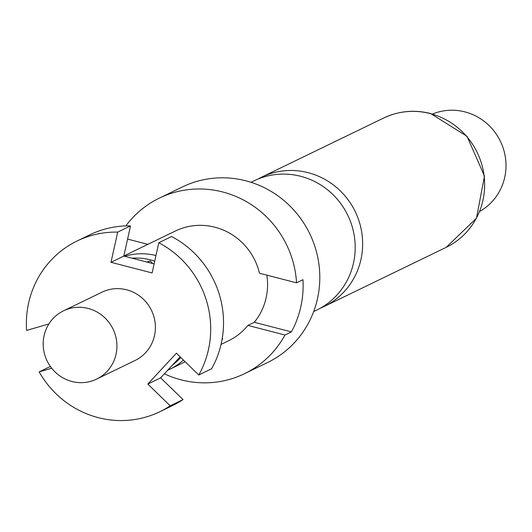 <?xml version="1.0" encoding="UTF-8"?>
<svg xmlns="http://www.w3.org/2000/svg" width="532" height="532" viewBox="0 0 532 532"><rect width="100%" height="100%" fill="white"/><g stroke="black" fill="none" stroke-linecap="round" stroke-linejoin="round"><path stroke-width="0.8" d="M251.018 182.303L254.09 180.814A71.827 69.3 64.1 0 1 300.74 176.305A71.827 69.3 64.1 0 1 353.494 263.067A71.827 69.3 64.1 0 1 316.74 310.083L313.667 311.572M88.152 308.447A37.945 36.608 64.1 0 1 116.648 341.444A37.945 36.608 64.1 0 1 96.598 379.123A37.945 36.608 64.1 0 1 71.953 381.504A37.945 36.608 64.1 0 1 43.458 348.513A37.945 36.608 64.1 0 1 63.501 310.828A37.945 36.608 64.1 0 1 88.152 308.447M63.501 310.828L101.984 292.181A37.945 36.608 64.1 0 1 126.629 289.8A37.945 36.608 64.1 0 1 155.125 322.791A37.945 36.608 64.1 0 1 135.081 360.47L96.598 379.123M180.78 357.504A59.358 57.27 64.1 0 1 172.401 365.132M183.4 360.051A60.987 58.839 64.1 0 1 169.874 369.215A60.987 58.839 64.1 0 1 167.693 370.212M131.963 258.193A59.358 57.27 64.1 0 1 150.443 259.862A59.358 57.27 64.1 0 1 154.719 261.146M164.368 373.803A97.575 94.137 -115.9 0 0 181.093 379.841A97.575 94.137 -115.9 0 0 244.467 373.723L267.556 362.531A97.575 94.137 -115.9 0 0 319.1 265.634A97.575 94.137 -115.9 0 0 245.824 180.8A97.575 94.137 -115.9 0 0 182.449 186.918L159.361 198.11A97.575 94.137 -115.9 0 0 125.831 225.92M221.046 344.41L228.507 340.793A60.987 58.839 -115.9 0 0 247.912 325.411L254.323 322.306L291.39 331.895A97.575 94.137 64.1 0 0 302.961 279.712L296.543 282.825A97.575 94.137 -115.9 0 0 222.735 191.986A97.575 94.137 -115.9 0 0 159.361 198.11M291.39 331.895L284.979 335.007A97.575 94.137 -115.9 0 1 244.467 373.723M320.41 308.161A71.827 69.3 -115.9 0 0 324.194 306.472A71.827 69.3 -115.9 0 0 360.949 259.456A71.827 69.3 -115.9 0 0 308.194 172.694A71.827 69.3 -115.9 0 0 261.538 177.203A71.827 69.3 -115.9 0 0 257.874 179.124M479.684 211.43A54.211 52.302 -115.9 0 0 505.4 157.452A54.211 52.302 -115.9 0 0 464.902 111.886A54.211 52.302 -115.9 0 0 432.483 114.034M254.323 322.306A60.987 58.839 -115.9 0 0 266.871 275.144M296.543 282.825L259.476 273.229A60.987 58.839 -115.9 0 0 214.928 227.211A60.987 58.839 -115.9 0 0 175.314 231.041L123.843 255.985M124.674 256.304A60.987 58.839 64.1 0 1 155.956 255.546M147.869 244.341L127.594 239.087M247.912 325.411L284.979 335.007M154.1 263.919L123.823 256.085L130.52 225.887A94.862 91.524 -115.9 0 0 89.988 234.745L77.16 240.956A94.862 91.524 64.1 0 1 117.692 232.105L110.995 262.303L152.099 272.943L158.795 242.745A94.862 91.524 64.1 0 1 198.775 374.987L176.371 353.221L147.803 384.051L170.207 405.816L183.035 399.599L160.631 377.833L180.089 356.832M198.775 374.987L211.603 368.769A94.862 91.524 -115.9 0 0 171.623 236.527L158.795 242.745M222.077 339.383L222.828 339.017L222.25 338.392M170.207 405.816A94.862 91.524 64.1 0 1 159.906 411.695A94.862 91.524 64.1 0 1 39.135 371.888L51.697 368.25M50.354 366.455L39.135 371.888M159.906 411.695L172.734 405.477A94.862 91.524 -115.9 0 0 183.035 399.599M48.878 323.961L26.6 330.419A94.862 91.524 64.1 0 1 77.16 240.956M130.52 225.887L117.692 232.105M146.905 262.057L150.21 260.906L152.671 263.553M147.51 262.216L150.21 260.906M110.995 262.303L123.823 256.085M147.803 384.051L160.631 377.833M383.525 118.084C398.541 110.989 414.222 109.466 430.581 113.516L467.029 136.305L484.466 176.085L476.486 218.213L446.175 247.353A71.827 69.3 -115.9 0 0 484.12 176.025A71.827 69.3 -115.9 0 0 430.175 113.575A71.827 69.3 -115.9 0 0 383.525 118.084L261.538 177.203M446.175 247.353L324.194 306.472M169.874 369.215L185.189 361.787"/></g></svg>
